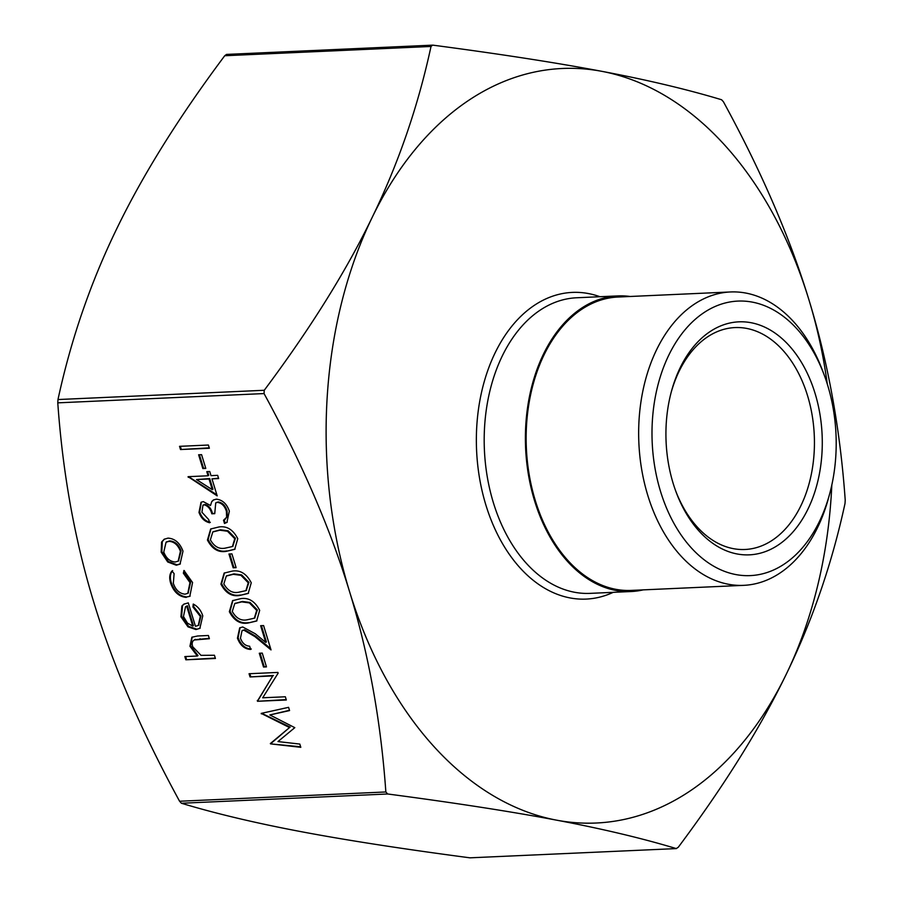 <?xml version="1.0" encoding="UTF-8"?>
<svg xmlns="http://www.w3.org/2000/svg" width="903" height="903" viewBox="0 0 903 903"><rect width="100%" height="100%" fill="white"/><g stroke="black" fill="none" stroke-linecap="round" stroke-linejoin="round"><path stroke-width="1.35" d="M201.583 454.649L205.794 468.431L202.836 468.567L198.615 454.785L201.583 454.649M204.259 504.822L202.961 505.217L201.933 512.238L208.661 519.53L209.654 522.747C204.642 521.607 201.087 518.164 198.987 512.407L201.008 502.305L203.288 501.605L210.501 505.522L211.776 501.526L213.345 500.025L216.246 499.167C222.375 499.777 226.743 503.761 229.351 511.143L226.901 522.408L224.497 523.469L223.515 520.263L226.642 517.272L226.371 511.211C224.723 505.985 221.766 503.039 217.476 502.361L215.727 502.892L214.745 513.672L211.787 513.796C210.557 508.976 208.04 505.985 204.259 504.822L203.322 505.025M231.913 553.878L236.123 567.66L233.166 567.795L228.956 554.013L231.913 553.878M240.74 598.655C248.686 597.391 254.996 601.285 259.68 610.338L256.633 621.004L248.19 623.002C240.322 624.424 234.035 620.666 229.351 611.703L232.579 600.653L240.74 598.655M262.254 653.106L266.464 666.888L263.507 667.024L259.296 653.241L262.254 653.106M277.966 741.577L299.807 744.072L300.801 747.312L270.505 743.869L289.513 727.558L261.193 713.393L288.576 707.342L289.57 710.571L269.862 714.939L294.796 727.66L277.966 741.577M186.232 597.38C178.963 596.714 173.771 591.996 170.667 583.214C169.075 578.101 169.493 574.026 171.942 571.012L174.11 573.642L173.331 583.338C175.633 589.986 179.528 593.598 185.013 594.174L187.779 593.339L189.969 582.57L183.354 573.224L183.952 570.47L192.565 582.503L189.811 596.33L186.91 596.951C179.629 596.285 174.448 591.567 171.344 582.785L170.667 583.214M209.259 638.319L194.777 639.753C192.305 640.814 191.617 643.139 192.7 646.706L201.008 655.352L214.44 655.251L215.422 658.468L185.837 659.8L184.844 656.583L197.339 656.018L189.935 646.255L191.854 637.247L197.633 635.983L208.401 635.498L209.383 638.714L194.28 639.99M349.574 591.668C330.509 529.113 301.997 463.092 264.048 393.573L264.252 390.277C310.124 328.906 346.131 271.239 372.25 217.262A377.635 252.829 87.4 0 0 349.574 591.668A377.635 252.829 87.4 0 0 556.575 820.161A377.635 252.829 87.4 0 0 786.253 674.248C760.134 728.224 724.138 785.903 678.266 847.262L676.234 848.56C641.819 838.187 601.94 828.728 556.575 820.161C511.335 811.594 455.033 802.869 387.68 793.985L385.852 791.965C380.84 720.978 368.751 654.212 349.574 591.668M433.034 45.173C500.386 54.056 556.688 62.781 601.929 71.348A377.635 252.829 87.4 0 0 372.25 217.262C398.483 163.274 418.078 106.351 431.013 46.459L432.593 45.15L226.506 54.417L224.734 55.738C178.862 117.097 142.866 174.776 116.747 228.752C90.503 282.729 70.919 339.663 57.984 399.544L57.781 402.851C62.792 473.838 74.881 540.615 94.059 603.148C113.123 665.703 141.636 731.723 179.584 801.243L181.413 803.252C215.828 813.614 255.707 823.085 301.071 831.652C346.312 840.219 402.614 848.944 469.966 857.827L676.494 848.583L469.966 857.827M195.466 626.298L198.276 625.452L200.308 616.399L192.926 606.963L193.253 604.051C197.904 606.489 201.076 610.428 202.769 615.88L199.845 628.375L195.951 629.538L187.993 626.84L180.927 616.783L181.853 606.048L183.806 604.186L188.298 602.877L195.466 626.298M176.288 565.222L167.71 561.971L161.174 552.151L161.603 542.048L164.132 539.272L168.003 538.12C174.911 538.583 179.9 542.929 182.993 551.169L180.036 564.115L176.288 565.222L176.965 564.793L168.387 561.542L167.71 561.971M262.694 697.793L285.348 696.777L286.33 699.994L257.49 701.281L272.751 675.918L250.041 676.934L249.059 673.728L277.91 672.43L278.135 673.153L262.694 697.793M243.923 630.181L242.004 630.745L240.458 638.218C242.32 643.241 245.39 645.905 249.646 646.221L250.628 649.438C244.589 649.11 240.198 645.352 237.444 638.184L239.701 627.867L242.715 626.975L255.278 633.759L265.719 642.372L260.628 625.7L263.586 625.565L271.024 649.912L254.838 636.559L243.923 630.181L244.6 629.752L242.365 630.554M232.319 571.091C240.254 569.827 246.564 573.721 251.248 582.774L248.201 593.44L239.758 595.438C231.89 596.86 225.615 593.102 220.919 584.139L224.147 573.089L232.319 571.091M218.831 526.991C226.777 525.727 233.087 529.621 237.76 538.673L234.724 549.34L226.281 551.338C218.402 552.76 212.126 549.001 207.442 540.039L210.67 528.989L218.831 526.991M211.979 478.861L217.183 495.86L188.072 476.682L208.04 475.779L206.776 471.648L209.733 471.513L210.997 475.644L217.657 475.35L218.639 478.567L211.979 478.861L218.515 478.172M208.39 445.032L209.372 448.249L180.521 449.536L179.539 446.33L208.39 445.032M601.929 71.348C647.293 79.915 687.172 89.386 721.587 99.748L723.416 101.757C761.364 171.277 789.877 237.297 808.941 299.852A377.635 252.829 87.4 0 0 601.929 71.348M827.283 384.012A377.635 252.829 87.4 0 0 808.941 299.852C828.119 362.385 840.208 429.162 845.219 500.149L845.016 503.456C832.081 563.337 812.497 620.271 786.253 674.248A377.635 252.829 87.4 0 0 831.821 484.99M630.091 296.477A147.957 99.048 87.4 0 0 617.945 295.913A147.957 99.048 87.4 0 0 534.599 500.883A147.957 99.048 87.4 0 0 631.231 591.521A147.957 99.048 87.4 0 0 643.286 589.862M671.2 392.263A111.069 74.362 -92.6 0 1 734.986 327.575A111.069 74.362 -92.6 0 1 807.53 395.616A111.069 74.362 -92.6 0 1 744.964 549.487A111.069 74.362 -92.6 0 1 675.625 490.78M815.037 393.279A116.622 78.076 87.4 0 0 742.029 321.795A116.622 78.076 87.4 0 0 671.527 391.033A116.622 78.076 87.4 0 0 676.065 491.977A116.622 78.076 87.4 0 0 779.82 543.922A116.622 78.076 87.4 0 0 815.037 393.279M660.533 491.435A137.403 91.982 -92.6 0 1 702.015 313.962A137.403 91.982 -92.6 0 1 824.247 375.151A137.403 91.982 -92.6 0 1 829.597 494.088A137.403 91.982 -92.6 0 1 746.533 575.662A137.403 91.982 -92.6 0 1 660.533 491.435M824.247 375.151L822.746 371.122A146.839 98.303 87.4 0 0 730.493 291.962A146.839 98.303 87.4 0 0 647.79 495.397A146.839 98.303 87.4 0 0 743.688 585.347A146.839 98.303 87.4 0 0 828.469 498.23L829.597 494.088M730.493 291.962L617.991 297.031A146.839 98.303 87.4 0 0 535.276 500.454A146.839 98.303 87.4 0 0 631.186 590.415L743.688 585.347M215.298 658.073L185.837 659.8M186.503 659.371L185.646 656.549M189.935 646.255L190.612 645.826L198.017 655.589L197.339 656.018M190.612 645.826L192.192 637.055M195.454 639.324L194.596 639.764M198.615 625.215L200.985 615.97L200.308 616.399M200.985 615.97L193.603 606.534L192.926 606.963M193.603 606.534L193.852 604.367M200.173 628.149L195.951 629.538M196.628 629.109L188.659 626.411L187.993 626.84M188.659 626.411L181.605 616.354L180.927 616.783M181.605 616.354L182.53 605.62L181.853 606.048M182.53 605.62L184.156 603.972M192.768 626.084L186.695 606.206L185.51 606.793L183.467 616.501L187.508 623.16L192.768 626.084L193.445 625.655L187.372 605.778L185.837 606.602M187.372 605.778L186.695 606.206M171.344 582.785C169.741 577.672 170.17 573.597 172.62 570.583M188.117 593.102L190.646 582.142L189.969 582.57M190.646 582.142L184.031 572.795L183.354 573.224M184.031 572.795L184.472 570.798M190.149 596.104L186.91 596.951M168.387 561.542L161.84 551.722L161.174 552.151M161.84 551.722L162.28 541.619L161.603 542.048M162.28 541.619L164.481 539.057M180.374 563.89L176.965 564.793M178.512 560.921L181.085 550.875C178.726 544.588 174.922 541.269 169.674 540.908L166.423 542.003M168.996 541.337L166.073 542.195L163.759 552.049C166.197 558.336 170.046 561.655 175.317 562.005L178.173 561.147L180.408 551.304C178.049 545.017 174.256 541.698 168.996 541.337L169.674 540.908M181.085 550.875L180.408 551.304M300.643 746.781L270.505 743.869M271.182 743.44L270.369 743.417M271.047 742.988L289.513 727.558M290.19 727.129L262.005 713.438L261.328 713.867M289.491 710.311L269.862 714.939M286.217 699.599L257.49 701.281M258.168 700.852L257.953 700.186L257.276 700.615M257.953 700.186L272.751 675.918M273.428 675.489L250.041 676.934M250.718 676.505L249.86 673.683M266.34 666.493L263.507 667.024M264.184 666.595L260.087 653.196M251.305 649.009C245.266 648.681 240.875 644.923 238.121 637.755L237.444 638.184M238.121 637.755L240.051 627.664M261.418 625.666L266.396 641.943L265.719 642.372M270.618 648.591L255.515 636.13L254.838 636.559M255.515 636.13L244.6 629.752M256.96 620.79L248.19 623.002M248.867 622.573C240.988 623.996 234.712 620.237 230.028 611.275L229.351 611.703M230.028 611.275L232.918 600.45M254.669 617.979L257.355 609.931L250.052 602.47L242.388 601.443L235.073 603.407M232.274 611.466C236.123 618.295 241.101 621.072 247.196 619.785L254.33 618.205L256.689 610.36L249.386 602.899L241.711 601.872L234.735 603.61L232.274 611.466M242.388 601.443L241.711 601.872M250.052 602.47L249.386 602.899M257.355 609.931L256.689 610.36M248.539 593.226L239.758 595.438M240.435 595.009C232.568 596.431 226.292 592.673 221.596 583.71L220.919 584.139M221.596 583.71L224.497 572.886M246.237 590.415L248.935 582.367L241.632 574.906L233.967 573.879L226.642 575.843M223.842 583.902C227.703 590.731 232.669 593.508 238.764 592.221L245.909 590.652L248.257 582.796L240.954 575.335L233.29 574.308L226.303 576.046L223.842 583.902M233.967 573.879L233.29 574.308M241.632 574.906L240.954 575.335M248.935 582.367L248.257 582.796M236.01 567.265L233.166 567.795M233.843 567.366L229.757 553.979M235.051 549.114L226.281 551.338M226.946 550.909C219.079 552.331 212.803 548.572 208.119 539.61L207.442 540.039M208.119 539.61L211.009 528.786M232.76 546.315L235.446 538.267L228.143 530.806L220.479 529.779L213.164 531.743M210.365 539.802C214.214 546.631 219.192 549.408 225.276 548.121L232.421 546.541L234.769 538.696L227.466 531.235L219.801 530.208L212.815 531.946L210.365 539.802M220.479 529.779L219.801 530.208M228.143 530.806L227.466 531.235M235.446 538.267L234.769 538.696M210.32 522.318C205.32 521.178 201.764 517.735 199.665 511.978L198.987 512.407M199.665 511.978L201.346 502.113M211.776 501.526L210.501 505.522M212.453 501.097L213.706 499.822M227.229 522.182L224.497 523.469M225.174 523.04L224.215 519.914M224.926 519.462L226.642 517.272M227.319 516.843L227.048 510.782L226.371 511.211M227.048 510.782C225.4 505.556 222.431 502.61 218.154 501.933L217.476 502.361M218.154 501.933L216.077 502.7M214.643 513.276L211.787 513.796M212.465 513.367C211.223 508.547 208.717 505.556 204.936 504.393M216.844 494.788L188.941 476.897L188.264 477.337M207.566 471.614L208.717 475.35L208.04 475.779M212.284 489.674L212.961 489.245L209.699 478.567L196.493 479.561L212.284 489.674L209.022 478.996L196.493 479.561M209.699 478.567L209.022 478.996M205.67 468.036L202.836 468.567M203.514 468.138L199.416 454.751M209.248 447.854L180.521 449.536M181.198 449.107L180.329 446.285M57.781 402.851L264.048 393.573M385.852 791.965L179.584 801.243M264.252 390.277L57.984 399.544M224.734 55.738L431.013 46.459M181.413 803.252L387.68 793.985M631.231 591.521L590.02 593.373A147.957 99.048 -92.6 0 1 493.388 502.734A147.957 99.048 -92.6 0 1 576.735 297.764L617.945 295.913M599.976 296.726A153.51 102.773 87.4 0 0 498.591 346.12A153.51 102.773 87.4 0 0 485.893 505.07A153.51 102.773 87.4 0 0 613.261 592.323M200.139 638.737L199.461 639.166M198.276 625.452L198.953 625.023M185.51 606.793L186.187 606.365M187.779 593.339L188.456 592.91M166.073 542.195L166.75 541.766M178.173 561.147L178.85 560.718M242.004 630.745L242.681 630.317M234.735 603.61L235.401 603.181M254.33 618.205L255.007 617.776M226.303 576.046L226.98 575.617M245.909 590.652L246.575 590.212M212.815 531.946L213.492 531.517M232.421 546.541L233.098 546.112M224.599 519.676L225.276 519.248M215.727 502.892L216.404 502.463M202.961 505.217L203.638 504.788"/></g></svg>
